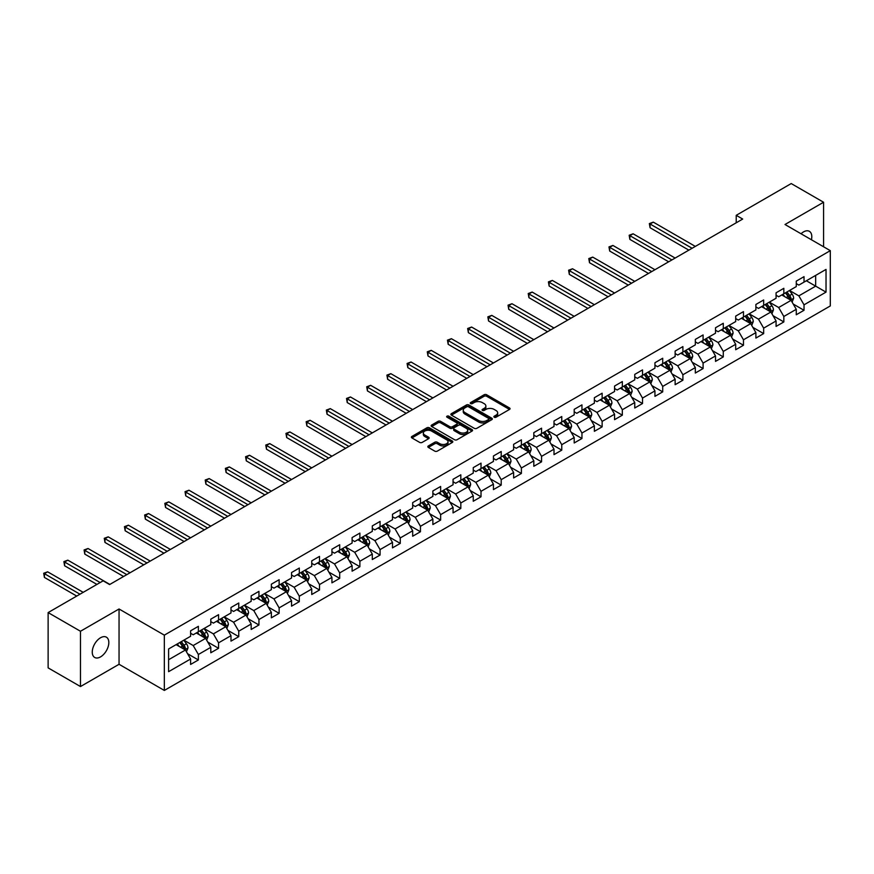<?xml version="1.0" encoding="UTF-8"?>
<svg xmlns="http://www.w3.org/2000/svg" width="874" height="874" viewBox="0 0 874 874"><rect width="100%" height="100%" fill="white"/><g stroke="black" fill="none" stroke-linecap="round" stroke-linejoin="round"><path stroke-width="1.31" d="M494.247 417.226A1.256 0.721 0 0 0 496.028 417.226L509.52 409.425A1.792 1.038 0 0 0 510.055 408.693A1.792 1.038 0 0 0 509.52 407.961L486.665 394.764A1.792 1.038 0 0 0 484.12 394.764L470.627 402.553A1.256 0.721 0 0 0 472.397 403.58L474.145 402.575A5.747 3.321 0 0 1 482.273 402.575L484.185 403.668A5.747 3.321 0 0 1 485.868 406.017A5.747 3.321 0 0 1 484.185 408.366L482.437 409.371A1.256 0.721 0 0 0 484.218 410.398L485.966 409.393A5.747 3.321 0 0 1 494.094 409.393L495.995 410.496A5.747 3.321 0 0 1 497.677 412.845A5.747 3.321 0 0 1 495.995 415.183L494.247 416.199A1.256 0.721 0 0 0 494.247 417.226L494.247 416.199M100.543 656.887A11.712 6.763 120 0 0 108.19 646.563A11.712 6.763 120 0 0 106.399 637.179A11.712 6.763 120 0 0 100.543 637.758A11.712 6.763 120 0 0 92.884 648.082A11.712 6.763 120 0 0 94.687 657.466A11.712 6.763 120 0 0 100.543 656.887M811.422 239.76A11.712 6.763 120 0 0 809.368 231.326A11.712 6.763 120 0 0 803.512 231.905A11.712 6.763 120 0 0 801.043 233.762M428.358 445.948A1.792 1.038 0 0 0 427.823 446.69A1.792 1.038 0 0 0 428.358 447.422L434.771 451.126A1.792 1.038 0 0 0 437.306 451.126L452.295 442.473A1.792 1.038 0 0 0 452.83 441.731A1.792 1.038 0 0 0 452.295 440.999L429.429 427.801A1.792 1.038 0 0 0 426.894 427.801L411.905 436.454A1.792 1.038 0 0 0 411.381 437.186A1.792 1.038 0 0 0 411.905 437.918L419.651 442.397A1.792 1.038 0 0 0 422.197 442.397L428.61 438.693A1.792 1.038 0 0 0 429.134 437.961A1.792 1.038 0 0 0 428.61 437.229L424.764 435.012A4.807 2.775 0 0 1 423.355 433.045A4.807 2.775 0 0 1 426.326 430.478A4.807 2.775 0 0 1 431.559 431.079L446.614 439.775A4.807 2.775 0 0 1 448.023 441.731A4.807 2.775 0 0 1 445.052 444.298A4.807 2.775 0 0 1 439.819 443.697L437.306 442.244A1.792 1.038 0 0 0 434.771 442.244L428.358 445.948L428.358 447.422L434.771 443.741L434.771 442.244M119.05 608.992L80.484 631.257L48.125 612.587L48.125 667.878L80.484 686.549L119.05 664.284L164.334 690.438L164.334 635.147L119.05 608.992L119.05 664.284M823.57 246.774L823.57 202.244L785.005 224.509L830.3 250.652L164.334 635.147M823.57 202.244L791.221 183.562L736.214 215.321L736.214 222.794M48.125 612.587L103.132 580.828L109.6 584.564L742.692 219.057L736.214 215.321M474.276 428.315A1.792 1.038 0 0 0 476.811 428.315L491.8 419.662A1.792 1.038 0 0 0 492.335 418.93A1.792 1.038 0 0 0 491.8 418.198L468.945 404.99A1.792 1.038 0 0 0 466.399 404.99L451.41 413.642A1.792 1.038 0 0 0 450.886 414.374A1.792 1.038 0 0 0 451.41 415.117L474.276 428.315M447.532 417.488A1.256 0.721 0 0 1 448.81 417.674L448.81 416.177L472.047 429.593A1.792 1.038 0 0 1 472.583 430.336A1.792 1.038 0 0 1 472.047 431.068L457.058 439.72A1.792 1.038 0 0 1 454.524 439.72L431.658 426.512L431.658 425.048A1.792 1.038 0 0 0 431.133 425.78A1.792 1.038 0 0 0 431.658 426.512M431.658 425.048L438.071 421.344A1.792 1.038 0 0 1 440.616 421.344L449.881 426.698A1.792 1.038 0 0 0 452.426 426.698L456.687 424.24A1.792 1.038 0 0 0 457.211 423.508A1.792 1.038 0 0 0 456.687 422.776L447.029 417.204A1.256 0.721 0 0 1 448.81 416.177M164.334 690.438L830.3 305.944L830.3 250.652M187.571 653.719L198.376 659.957L198.376 654.495L210.798 647.328L210.798 652.78L218.566 648.3L218.566 642.838L230.987 635.671L230.987 641.123L238.755 636.643L238.755 631.192L251.177 624.014L251.177 629.466L258.944 624.986L258.944 619.535L271.366 612.357L271.366 617.809L279.134 613.329L279.134 607.878L291.555 600.7L291.555 606.163L299.312 601.673L299.312 596.221L311.745 589.043L311.745 594.506L319.502 590.016L319.502 584.564L331.934 577.386L331.934 582.849L339.691 578.359L339.691 572.907L352.113 565.74L352.113 571.192L359.88 566.713L359.88 561.25L372.302 554.083L372.302 559.535L380.07 555.056L380.07 549.593L392.492 542.426L392.492 547.878L400.259 543.399L400.259 537.947L412.681 530.769L412.681 536.221L420.449 531.742L420.449 526.29L432.87 519.112L432.87 524.564L440.638 520.085L440.638 514.633L453.06 507.455L453.06 512.907L460.827 508.428L460.827 502.976L473.249 495.798L473.249 501.261L481.017 496.771L481.017 491.319L493.439 484.141L493.439 489.604L501.206 485.114L501.206 479.662L513.628 472.495L513.628 477.947L521.396 473.457L521.396 468.005L533.817 460.838L533.817 466.29L541.574 461.811L541.574 456.348L554.007 449.181L554.007 454.633L561.764 450.154L561.764 444.691L574.196 437.524L574.196 442.976L581.953 438.497L581.953 433.045L594.375 425.867L594.375 431.319L602.142 426.84L602.142 421.388L614.564 414.21L614.564 419.662L622.332 415.183L622.332 409.731L634.753 402.553L634.753 408.005L642.521 403.526L642.521 398.074L654.943 390.897L654.943 396.359L662.711 391.869L662.711 386.417L675.132 379.24L675.132 384.702L682.9 380.212L682.9 374.76L695.322 367.593L695.322 373.045L703.089 368.555L703.089 363.103L715.511 355.937L715.511 361.388L723.279 356.909L723.279 351.446L735.7 344.28L735.7 349.731L743.468 345.252L743.468 339.789L755.89 332.623L755.89 338.074L763.658 333.595L763.658 328.143L776.079 320.966L776.079 326.417L783.836 321.938L783.836 316.486L796.269 309.309L796.269 314.76L804.025 310.281L804.025 304.829L826.028 292.124L826.028 269.411L815.671 275.386L815.671 286.148L826.028 292.124M198.376 659.957L190.608 664.437L190.608 658.985L168.606 671.68L168.606 648.967L190.608 636.272L190.608 630.809L198.376 626.33L198.376 631.782L210.798 624.615L210.798 619.153L218.566 614.673L218.566 620.125L230.987 612.958L230.987 607.506L238.755 603.016L238.755 608.468L251.177 601.301L251.177 595.85L258.944 591.359L258.944 596.822L271.366 589.644L271.366 584.193L279.134 579.702L279.134 585.165L291.555 577.987L291.555 572.536L299.312 568.056L299.312 573.508L311.745 566.33L311.745 560.879L319.502 556.399L319.502 561.851L331.934 554.673L331.934 549.222L339.691 544.742L339.691 550.194L352.113 543.027L352.113 537.565L359.88 533.085L359.88 538.537L372.302 531.37L372.302 525.908L380.07 521.428L380.07 526.88L392.492 519.713L392.492 514.262L400.259 509.771L400.259 515.223L412.681 508.056L412.681 502.605L420.449 498.114L420.449 503.577L432.87 496.399L432.87 490.948L440.638 486.457L440.638 491.92L453.06 484.742L453.06 479.291L460.827 474.811L460.827 480.263L473.249 473.085L473.249 467.634L481.017 463.154L481.017 468.606L493.439 461.428L493.439 455.977L501.206 451.497L501.206 456.949L513.628 449.771L513.628 444.32L521.396 439.841L521.396 445.292L533.817 438.125L533.817 432.663L541.574 428.184L541.574 433.635L554.007 426.468L554.007 421.006L561.764 416.527L561.764 421.978L574.196 414.811L574.196 409.36L581.953 404.87L581.953 410.321L594.375 403.154L594.375 397.703L602.142 393.213L602.142 398.675L614.564 391.497L614.564 386.046L622.332 381.556L622.332 387.018L634.753 379.84L634.753 374.389L642.521 369.91L642.521 375.361L654.943 368.183L654.943 362.732L662.711 358.253L662.711 363.704L675.132 356.526L675.132 351.075L682.9 346.596L682.9 352.047L695.322 344.869L695.322 339.418L703.089 334.939L703.089 340.39L715.511 333.223L715.511 327.761L723.279 323.282L723.279 328.733L735.7 321.566L735.7 316.104L743.468 311.625L743.468 317.076L755.89 309.909L755.89 304.458L763.658 299.968L763.658 305.43L776.079 298.252L776.079 292.801L783.836 288.311L783.836 293.773L796.269 286.596L796.269 281.144L804.025 276.654L804.025 282.116L826.028 269.411M196.3 632.984L205.619 638.359L193.198 645.536L183.879 640.15M190.608 633.279L193.198 634.775L198.376 631.782M193.198 645.536L198.376 654.495M205.619 638.359L210.798 647.328M216.49 621.327L225.809 626.702L213.387 633.879L204.068 628.493M210.798 621.622L213.387 623.118L218.566 620.125M213.387 633.879L218.566 642.838M225.809 626.702L230.987 635.671M236.679 609.67L245.998 615.045L233.577 622.222L224.257 616.836M230.987 609.965L233.577 611.461L238.755 608.468M233.577 622.222L238.755 631.192M245.998 615.045L251.177 624.014M256.869 598.013L266.188 603.388L253.766 610.565L244.447 605.19M251.177 598.308L253.766 599.804L258.944 596.822M253.766 610.565L258.944 619.535M266.188 603.388L271.366 612.357M277.058 586.356L286.377 591.742L273.955 598.909L264.636 593.533M271.366 586.662L273.955 588.147L279.134 585.165M273.955 598.909L279.134 607.878M286.377 591.742L291.555 600.7M297.247 574.699L306.566 580.085L294.145 587.252L284.826 581.876M291.555 575.005L294.145 576.49L299.312 573.508M294.145 587.252L299.312 596.221M306.566 580.085L311.745 589.043M317.437 563.042L326.756 568.428L314.334 575.595L305.015 570.219M311.745 563.348L314.334 564.844L319.502 561.851M314.334 575.595L319.502 584.564M326.756 568.428L331.934 577.386M337.626 551.396L346.945 556.771L334.513 563.938L325.204 558.562M331.934 551.691L334.513 553.187L339.691 550.194M334.513 563.938L339.691 572.907M346.945 556.771L352.113 565.74M357.816 539.739L367.135 545.114L354.702 552.292L345.383 546.906M352.113 540.034L354.702 541.53L359.88 538.537M354.702 552.292L359.88 561.25M367.135 545.114L372.302 554.083M378.005 528.082L387.313 533.457L374.891 540.635L365.572 535.249M372.302 528.377L374.891 529.873L380.07 526.88M374.891 540.635L380.07 549.593M387.313 533.457L392.492 542.426M398.183 516.425L407.502 521.8L395.081 528.978L385.762 523.592M392.492 516.72L395.081 518.216L400.259 515.223M395.081 528.978L400.259 537.947M407.502 521.8L412.681 530.769M418.373 504.768L427.692 510.143L415.27 517.321L405.951 511.946M412.681 505.063L415.27 506.559L420.449 503.577M415.27 517.321L420.449 526.29M427.692 510.143L432.87 519.112M438.562 493.111L447.881 498.497L435.46 505.664L426.141 500.289M432.87 493.406L435.46 494.903L440.638 491.92M435.46 505.664L440.638 514.633M447.881 498.497L453.06 507.455M458.752 481.454L468.071 486.84L455.649 494.007L446.33 488.632M453.06 481.76L455.649 483.246L460.827 480.263M455.649 494.007L460.827 502.976M468.071 486.84L473.249 495.798M478.941 469.797L488.26 475.183L475.838 482.35L466.519 476.975M473.249 470.103L475.838 471.589L481.017 468.606M475.838 482.35L481.017 491.319M488.26 475.183L493.439 484.141M499.13 458.14L508.45 463.526L496.028 470.693L486.709 465.318M493.439 458.446L496.028 459.942L501.206 456.949M496.028 470.693L501.206 479.662M508.45 463.526L513.628 472.495M519.32 446.494L528.639 451.869L516.217 459.047L506.898 453.661M513.628 446.789L516.217 448.286L521.396 445.292M516.217 459.047L521.396 468.005M528.639 451.869L533.817 460.838M539.509 434.837L548.828 440.212L536.407 447.39L527.088 442.004M533.817 435.132L536.407 436.629L541.574 433.635M536.407 447.39L541.574 456.348M548.828 440.212L554.007 449.181M559.699 423.18L569.018 428.555L556.596 435.733L547.277 430.347M554.007 423.475L556.596 424.972L561.764 421.978M556.596 435.733L561.764 444.691M569.018 428.555L574.196 437.524M579.888 411.523L589.207 416.898L576.774 424.076L567.466 418.69M574.196 411.818L576.774 413.315L581.953 410.321M576.774 424.076L581.953 433.045M589.207 416.898L594.375 425.867M600.077 399.866L609.396 405.241L596.964 412.419L587.645 407.044M594.375 400.161L596.964 401.658L602.142 398.675M596.964 412.419L602.142 421.388M609.396 405.241L614.564 414.21M620.267 388.209L629.575 393.595L617.153 400.762L607.834 395.387M614.564 388.504L617.153 390.001L622.332 387.018M617.153 400.762L622.332 409.731M629.575 393.595L634.753 402.553M640.445 376.552L649.764 381.938L637.343 389.105L628.024 383.73M634.753 376.858L637.343 378.344L642.521 375.361M637.343 389.105L642.521 398.074M649.764 381.938L654.943 390.897M660.635 364.895L669.954 370.281L657.532 377.448L648.213 372.073M654.943 365.201L657.532 366.687L662.711 363.704M657.532 377.448L662.711 386.417M669.954 370.281L675.132 379.24M680.824 353.238L690.143 358.624L677.721 365.791L668.402 360.416M675.132 353.544L677.721 355.041L682.9 352.047M677.721 365.791L682.9 374.76M690.143 358.624L695.322 367.593M701.014 341.592L710.333 346.967L697.911 354.145L688.592 348.759M695.322 341.887L697.911 343.384L703.089 340.39M697.911 354.145L703.089 363.103M710.333 346.967L715.511 355.937M721.203 329.935L730.522 335.31L718.1 342.488L708.781 337.102M715.511 330.23L718.1 331.727L723.279 328.733M718.1 342.488L723.279 351.446M730.522 335.31L735.7 344.28M741.392 318.278L750.711 323.653L738.29 330.831L728.971 325.445M735.7 318.573L738.29 320.07L743.468 317.076M738.29 330.831L743.468 339.789M750.711 323.653L755.89 332.623M761.582 306.621L770.901 311.996L758.479 319.174L749.16 313.788M755.89 306.916L758.479 308.413L763.658 305.43M758.479 319.174L763.658 328.143M770.901 311.996L776.079 320.966M781.771 294.964L791.09 300.339L778.668 307.517L769.349 302.142M776.079 295.259L778.668 296.756L783.836 293.773M778.668 307.517L783.836 316.486M791.09 300.339L796.269 309.309M806.363 280.772L815.671 286.148L798.858 295.86L789.539 290.485M796.269 283.613L798.858 285.099L804.025 282.116M798.858 295.86L804.025 304.829M80.484 631.257L80.484 686.549M168.606 659.728L185.43 650.016L176.111 644.641M185.43 650.016L190.608 658.985M793.221 304.043L804.025 310.281M773.031 315.7L783.836 321.938M752.842 327.357L763.658 333.595M732.652 339.014L743.468 345.252M712.474 350.671L723.279 356.909M692.284 362.317L703.089 368.555M672.095 373.974L682.9 380.212M651.906 385.631L662.711 391.869M631.716 397.288L642.521 403.526M611.527 408.945L622.332 415.183M591.337 420.602L602.142 426.84M571.148 432.259L581.953 438.497M550.959 443.916L561.764 450.154M530.769 455.572L541.574 461.811M510.58 467.219L521.396 473.457M490.401 478.876L501.206 485.114M470.212 490.533L481.017 496.771M450.023 502.189L460.827 508.428M429.833 513.846L440.638 520.085M409.644 525.503L420.449 531.742M389.454 537.16L400.259 543.399M369.265 548.817L380.07 555.056M349.076 560.463L359.88 566.713M328.886 572.12L339.691 578.359M308.697 583.777L319.502 590.016M288.507 595.434L299.312 601.673M268.318 607.091L279.134 613.329M248.14 618.748L258.944 624.986M227.95 630.405L238.755 636.643M207.761 642.062L218.566 648.3M494.75 417.401L495.995 416.679A5.747 3.321 0 0 0 497.677 414.331L497.677 412.845M485.868 406.017L485.868 407.513A5.747 3.321 0 0 1 484.185 409.862L482.94 410.583M509.498 409.447L486.665 396.261A1.792 1.038 0 0 0 484.12 396.261L471.13 403.755M491.8 418.198L491.8 419.662L468.945 406.486A1.792 1.038 0 0 0 466.399 406.486L451.432 415.128M488.632 419.444A1.256 0.721 0 0 0 488.632 418.417L468.562 406.825A1.256 0.721 0 0 0 466.782 406.825L464.935 407.885A5.747 3.321 0 0 0 463.253 410.234A5.747 3.321 0 0 0 464.935 412.583L478.657 420.503A5.747 3.321 0 0 0 486.785 420.503L488.632 419.444L488.632 420.929A1.256 0.721 0 0 0 488.992 420.416L488.992 418.93M463.253 410.234L463.253 411.73A5.747 3.321 0 0 0 464.935 414.079L464.935 412.583M488.632 420.929L486.785 422A5.747 3.321 0 0 1 478.657 422L464.935 414.079M431.68 426.534L438.071 422.841L438.071 421.344M457.211 423.508L457.211 425.004A1.792 1.038 0 0 1 456.687 425.736L452.426 428.194A1.792 1.038 0 0 1 449.881 428.194L440.616 422.841A1.792 1.038 0 0 0 438.071 422.841M448.81 417.674L472.026 431.079M459.506 432.259A4.807 2.775 0 0 0 464.75 432.859A4.807 2.775 0 0 0 467.71 430.292A4.807 2.775 0 0 0 466.301 428.336L461.002 425.267A1.792 1.038 0 0 0 458.457 425.267L454.207 427.725A1.792 1.038 0 0 0 453.682 428.457A1.792 1.038 0 0 0 454.207 429.2L459.506 432.259L459.506 433.755A4.807 2.775 0 0 0 464.75 434.356A4.807 2.775 0 0 0 467.71 431.789L467.71 430.292M453.682 428.457L453.682 429.953A1.792 1.038 0 0 0 454.207 430.685L454.207 429.2M459.506 433.755L454.207 430.685M448.023 441.731L448.023 443.227A4.807 2.775 0 0 1 445.052 445.795A4.807 2.775 0 0 1 439.819 445.194L437.306 443.741A1.792 1.038 0 0 0 434.771 443.741M423.355 433.045L423.355 434.542A4.807 2.775 0 0 0 424.764 436.497L424.764 435.012M428.61 437.229L428.61 438.693L424.764 436.497M452.295 440.999L452.295 442.473L429.429 429.298A1.792 1.038 0 0 0 426.894 429.298L411.927 437.94L411.905 436.454M792.106 302.12L793.647 298.242A4.851 2.797 -120 0 0 792.106 294.112L789.43 290.539M784.776 296.701L782.962 294.276M695.322 246.402L653.304 222.138L650.07 224.006L650.07 227.743L688.854 250.139M785.42 292.856L788.086 296.428A4.851 2.797 60 0 1 789.473 299.345L791.036 298.449A4.851 2.797 -120 0 0 789.648 295.532L786.971 291.96M785.759 292.659L788.719 296.614A2.469 1.431 60 0 1 789.167 297.368L791.036 298.449M650.07 227.743L649.349 223.591L692.088 248.271M649.349 223.591L653.304 222.138M771.917 313.766L773.457 309.888A4.851 2.797 -120 0 0 771.917 305.758L769.24 302.196M764.586 308.358L762.773 305.933M675.132 258.059L633.115 233.795L629.881 235.663L629.881 239.4L668.665 261.796M765.231 304.513L767.896 308.074A4.851 2.797 60 0 1 769.295 310.991L770.846 310.095A4.851 2.797 -120 0 0 769.459 307.178L766.782 303.617M765.569 304.316L768.53 308.271A2.469 1.431 60 0 1 768.978 309.025L770.846 310.095M629.881 239.4L629.171 235.248L671.898 259.928M629.171 235.248L633.115 233.795M751.738 325.423L753.268 321.545A4.851 2.797 -120 0 0 751.727 317.415L749.051 313.853M744.397 320.015L742.583 317.59M654.943 269.705L612.925 245.452L609.691 247.32L609.691 251.057L648.475 273.442M745.041 316.169L747.718 319.731A4.851 2.797 60 0 1 749.105 322.648L750.657 321.752A4.851 2.797 -120 0 0 749.269 318.835L746.593 315.274M745.38 315.973L748.341 319.928A2.469 1.431 60 0 1 748.789 320.682L750.657 321.752M609.691 251.057L608.981 246.905L651.709 271.574M608.981 246.905L612.925 245.452M731.549 337.08L733.089 333.202A4.851 2.797 -120 0 0 731.538 329.072L728.861 325.51M724.207 331.661L722.394 329.247M634.753 281.362L592.736 257.109L589.502 258.977L589.502 262.713L628.286 285.099M724.852 327.826L727.529 331.388A4.851 2.797 60 0 1 728.916 334.305L730.467 333.409A4.851 2.797 -120 0 0 729.08 330.492L726.403 326.931M725.191 327.63L728.151 331.585A2.469 1.431 60 0 1 728.599 332.339L730.467 333.409M589.502 262.713L588.792 258.562L631.52 283.231M588.792 258.562L592.736 257.109M711.36 348.737L712.9 344.859A4.851 2.797 -120 0 0 711.349 340.729L708.672 337.167M704.018 343.318L702.204 340.904M614.564 293.019L572.546 268.766L569.313 270.634L569.313 274.37L608.096 296.756M704.663 339.483L707.339 343.045A4.851 2.797 60 0 1 708.727 345.962L710.278 345.066A4.851 2.797 -120 0 0 708.89 342.149L706.214 338.588M705.001 339.287L707.962 343.242A2.469 1.431 60 0 1 708.41 343.995L710.278 345.066M569.313 274.37L568.603 270.219L611.33 294.888M568.603 270.219L572.546 268.766M691.17 360.394L692.711 356.516A4.851 2.797 -120 0 0 691.159 352.386L688.494 348.824M683.829 354.975L682.015 352.561M594.375 304.676L552.357 280.423L549.123 282.28L549.123 286.017L587.907 308.413M684.473 351.14L687.15 354.702A4.851 2.797 60 0 1 688.537 357.619L690.089 356.723A4.851 2.797 -120 0 0 688.701 353.806L686.024 350.245M684.812 350.944L687.772 354.899A2.469 1.431 60 0 1 688.231 355.652L690.089 356.723M549.123 286.017L548.413 281.876L591.141 306.545M548.413 281.876L552.357 280.423M670.981 372.051L672.521 368.173A4.851 2.797 -120 0 0 670.97 364.043L668.304 360.481M663.639 366.632L661.826 364.207M574.185 316.333L532.168 292.069L528.934 293.937L528.934 297.673L567.718 320.07M664.284 362.797L666.96 366.359A4.851 2.797 60 0 1 668.348 369.276L669.899 368.38A4.851 2.797 -120 0 0 668.512 365.463L665.846 361.891M664.622 362.601L667.594 366.556A2.469 1.431 60 0 1 668.042 367.298L669.899 368.38M528.934 297.673L528.224 293.533L570.951 318.202M528.224 293.533L532.168 292.069M650.791 383.708L652.332 379.829A4.851 2.797 -120 0 0 650.78 375.7L648.115 372.127M643.461 378.289L641.636 375.864M554.007 327.99L511.978 303.726L508.744 305.594L508.744 309.33L547.528 331.727M644.094 374.443L646.771 378.016A4.851 2.797 60 0 1 648.158 380.933L649.71 380.037A4.851 2.797 -120 0 0 648.322 377.12L645.657 373.548M644.433 374.258L647.405 378.213A2.469 1.431 60 0 1 647.852 378.955L649.71 380.037M508.744 309.33L508.034 305.19L550.762 329.859M508.034 305.19L511.978 303.726M630.602 395.365L632.142 391.486A4.851 2.797 -120 0 0 630.591 387.357L627.925 383.784M623.271 389.946L621.458 387.521M533.817 339.647L491.789 315.383L488.555 317.251L488.555 320.987L527.339 343.384M623.916 386.1L626.582 389.673A4.851 2.797 60 0 1 627.969 392.59L629.52 391.694A4.851 2.797 -120 0 0 628.133 388.777L625.467 385.205M624.255 385.904L627.215 389.859A2.469 1.431 60 0 1 627.663 390.612L629.52 391.694M488.555 320.987L487.845 316.847L530.584 341.516M487.845 316.847L491.789 315.383M610.413 407.022L611.953 403.143A4.851 2.797 -120 0 0 610.402 399.014L607.736 395.441M603.082 401.603L601.268 399.178M513.628 351.304L471.61 327.04L468.366 328.908L468.366 332.644L507.149 355.041M603.726 397.757L606.392 401.33A4.851 2.797 60 0 1 607.78 404.247L609.331 403.34A4.851 2.797 -120 0 0 607.943 400.423L605.278 396.862M604.065 397.561L607.026 401.516A2.469 1.431 60 0 1 607.474 402.269L609.331 403.34M468.366 332.644L467.656 328.493L510.394 353.172M467.656 328.493L471.61 327.04M590.223 418.668L591.764 414.789A4.851 2.797 -120 0 0 590.212 410.66L587.546 407.098M582.892 413.26L581.079 410.835M493.439 362.961L451.421 338.697L448.176 340.565L448.176 344.301L486.971 366.687M583.537 409.414L586.203 412.976A4.851 2.797 60 0 1 587.59 415.893L589.142 414.997A4.851 2.797 -120 0 0 587.754 412.08L585.088 408.519M583.876 409.218L586.836 413.173A2.469 1.431 60 0 1 587.284 413.926L589.142 414.997M448.176 344.301L447.466 340.15L490.205 364.829M447.466 340.15L451.421 338.697M570.034 430.325L571.574 426.446A4.851 2.797 -120 0 0 570.034 422.317L567.357 418.755M562.703 424.917L560.889 422.492M473.249 374.607L431.232 350.354L427.998 352.222L427.998 355.958L466.782 378.344M563.348 421.071L566.013 424.633A4.851 2.797 60 0 1 567.401 427.55L568.963 426.654A4.851 2.797 -120 0 0 567.565 423.737L564.899 420.176M563.686 420.875L566.647 424.83A2.469 1.431 60 0 1 567.095 425.583L568.963 426.654M427.998 355.958L427.277 351.807L470.015 376.476M427.277 351.807L431.232 350.354M549.844 441.982L551.385 438.103A4.851 2.797 -120 0 0 549.844 433.974L547.168 430.412M542.514 436.563L540.7 434.149M453.06 386.264L411.042 362.011L407.808 363.879L407.808 367.615L446.592 390.001M543.158 432.728L545.824 436.29A4.851 2.797 60 0 1 547.211 439.207L548.774 438.311A4.851 2.797 -120 0 0 547.386 435.394L544.71 431.832M543.497 432.532L546.458 436.487A2.469 1.431 60 0 1 546.906 437.24L548.774 438.311M407.808 367.615L407.087 363.464L449.826 388.132M407.087 363.464L411.042 362.011M529.655 453.639L531.195 449.76A4.851 2.797 -120 0 0 529.655 445.631L526.978 442.069M522.324 448.22L520.511 445.806M432.87 397.921L390.853 373.668L387.619 375.536L387.619 379.272L426.403 401.658M522.969 444.385L525.635 447.947A4.851 2.797 60 0 1 527.033 450.864L528.584 449.968A4.851 2.797 -120 0 0 527.197 447.051L524.52 443.489M523.308 444.189L526.268 448.144A2.469 1.431 60 0 1 526.716 448.897L528.584 449.968M387.619 379.272L386.909 375.121L429.637 399.789M386.909 375.121L390.853 373.668M509.476 465.296L511.006 461.417A4.851 2.797 -120 0 0 509.466 457.288L506.789 453.726M502.135 459.877L500.321 457.463M412.681 409.578L370.663 385.314L367.43 387.182L367.43 390.918L406.213 413.315M502.779 456.042L505.456 459.604A4.851 2.797 60 0 1 506.844 462.521L508.395 461.625A4.851 2.797 -120 0 0 507.007 458.708L504.331 455.146M503.118 455.846L506.079 459.8A2.469 1.431 60 0 1 506.527 460.543L508.395 461.625M367.43 390.918L366.719 386.778L409.447 411.446M366.719 386.778L370.663 385.314M489.287 476.953L490.827 473.074A4.851 2.797 -120 0 0 489.276 468.945L486.599 465.372M481.945 471.534L480.132 469.109M392.492 421.235L350.474 396.971L347.24 398.839L347.24 402.575L386.024 424.972M482.59 467.688L485.267 471.261A4.851 2.797 60 0 1 486.654 474.178L488.205 473.282A4.851 2.797 -120 0 0 486.818 470.365L484.141 466.792M482.929 467.503L485.889 471.457A2.469 1.431 60 0 1 486.337 472.2L488.205 473.282M347.24 402.575L346.53 398.435L389.258 423.103M346.53 398.435L350.474 396.971M469.098 488.61L470.638 484.731A4.851 2.797 -120 0 0 469.087 480.602L466.41 477.029M461.756 483.191L459.942 480.766M372.302 432.892L330.285 408.628L327.051 410.496L327.051 414.232L365.835 436.629M462.401 479.345L465.077 482.918A4.851 2.797 60 0 1 466.465 485.835L468.016 484.939A4.851 2.797 -120 0 0 466.629 482.022L463.952 478.449M462.739 479.149L465.7 483.114A2.469 1.431 60 0 1 466.159 483.857L468.016 484.939M327.051 414.232L326.341 410.092L369.068 434.76M326.341 410.092L330.285 408.628M448.908 500.267L450.449 496.388A4.851 2.797 -120 0 0 448.897 492.259L446.232 488.686M441.567 494.848L439.753 492.423M352.113 444.549L310.095 420.285L306.861 422.153L306.861 425.889L345.645 448.286M442.211 491.002L444.888 494.575A4.851 2.797 60 0 1 446.275 497.492L447.827 496.596A4.851 2.797 -120 0 0 446.439 493.679L443.763 490.106M442.55 490.806L445.522 494.76A2.469 1.431 60 0 1 445.969 495.514L447.827 496.596M306.861 425.889L306.151 421.738L348.879 446.417M306.151 421.738L310.095 420.285M428.719 511.913L430.259 508.045A4.851 2.797 -120 0 0 428.708 503.905L426.042 500.343M421.377 506.505L419.564 504.079M331.934 456.206L289.906 431.942L286.672 433.81L286.672 437.546L325.456 459.942M422.022 502.659L424.698 506.221A4.851 2.797 60 0 1 426.086 509.149L427.637 508.242A4.851 2.797 -120 0 0 426.25 505.325L423.584 501.763M422.361 502.463L425.332 506.417A2.469 1.431 60 0 1 425.78 507.171L427.637 508.242M286.672 437.546L285.962 433.395L328.69 458.074M285.962 433.395L289.906 431.942M408.529 523.57L410.07 519.691A4.851 2.797 -120 0 0 408.519 515.562L405.853 512M401.199 518.162L399.374 515.736M311.745 467.852L269.716 443.599L266.483 445.467L266.483 449.203L305.266 471.589M401.843 514.316L404.509 517.878A4.851 2.797 60 0 1 405.897 520.795L407.448 519.899A4.851 2.797 -120 0 0 406.06 516.982L403.395 513.42M402.171 514.12L405.143 518.074A2.469 1.431 60 0 1 405.591 518.828L407.448 519.899M266.483 449.203L265.772 445.052L308.5 469.72M265.772 445.052L269.716 443.599M388.34 535.227L389.88 531.348A4.851 2.797 -120 0 0 388.329 527.219L385.663 523.657M381.009 529.819L379.196 527.393M291.555 479.509L249.527 455.256L246.293 457.124L246.293 460.86L285.077 483.246M381.654 525.973L384.32 529.535A4.851 2.797 60 0 1 385.707 532.452L387.258 531.556A4.851 2.797 -120 0 0 385.871 528.639L383.205 525.077M381.993 525.777L384.953 529.731A2.469 1.431 60 0 1 385.401 530.485L387.258 531.556M246.293 460.86L245.583 456.709L288.322 481.377M245.583 456.709L249.527 455.256M368.151 546.884L369.691 543.005A4.851 2.797 -120 0 0 368.14 538.876L365.474 535.314M360.82 541.465L359.006 539.05M271.366 491.166L229.349 466.913L226.104 468.781L226.104 472.517L264.888 494.903M361.465 537.63L364.13 541.192A4.851 2.797 60 0 1 365.518 544.109L367.069 543.213A4.851 2.797 -120 0 0 365.682 540.296L363.016 536.734M361.803 537.434L364.764 541.388A2.469 1.431 60 0 1 365.212 542.142L367.069 543.213M226.104 472.517L225.394 468.366L268.132 493.034M225.394 468.366L229.349 466.913M347.961 558.541L349.502 554.662A4.851 2.797 -120 0 0 347.95 550.533L345.285 546.971M340.631 553.122L338.817 550.707M251.177 502.823L209.159 478.57L205.914 480.438L205.914 484.163L244.709 506.559M341.275 549.287L343.941 552.849A4.851 2.797 60 0 1 345.328 555.766L346.88 554.87A4.851 2.797 -120 0 0 345.492 551.953L342.827 548.391M341.614 549.091L344.575 553.045A2.469 1.431 60 0 1 345.022 553.799L346.88 554.87M205.914 484.163L205.204 480.023L247.943 504.691M205.204 480.023L209.159 478.57M327.772 570.198L329.312 566.319A4.851 2.797 -120 0 0 327.772 562.19L325.095 558.628M320.441 564.779L318.628 562.353M230.987 514.48L188.97 490.216L185.736 492.084L185.736 495.82L224.52 518.216M321.086 560.944L323.751 564.506A4.851 2.797 60 0 1 325.139 567.423L326.701 566.527A4.851 2.797 -120 0 0 325.303 563.61L322.637 560.037M321.424 560.747L324.385 564.702A2.469 1.431 60 0 1 324.833 565.445L326.701 566.527M185.736 495.82L185.015 491.68L227.753 516.348M185.015 491.68L188.97 490.216M307.582 581.855L309.123 577.976A4.851 2.797 -120 0 0 307.582 573.847L304.906 570.274M300.252 576.436L298.438 574.01M210.798 526.137L168.78 501.873L165.547 503.741L165.547 507.477L204.33 529.873M300.896 572.59L303.562 576.163A4.851 2.797 60 0 1 304.95 579.08L306.512 578.184A4.851 2.797 -120 0 0 305.124 575.267L302.448 571.694M301.235 572.404L304.196 576.359A2.469 1.431 60 0 1 304.644 577.102L306.512 578.184M165.547 507.477L164.825 503.337L207.564 528.005M164.825 503.337L168.78 501.873M287.393 593.512L288.933 589.633A4.851 2.797 -120 0 0 287.393 585.504L284.716 581.931M280.062 588.093L278.249 585.667M190.608 537.794L148.591 513.53L145.357 515.398L145.357 519.134L184.141 541.53M280.707 584.247L283.384 587.82A4.851 2.797 60 0 1 284.771 590.737L286.322 589.841A4.851 2.797 -120 0 0 284.935 586.924L282.258 583.351M281.046 584.051L284.006 588.016A2.469 1.431 60 0 1 284.454 588.759L286.322 589.841M145.357 519.134L144.647 514.994L187.375 539.662M144.647 514.994L148.591 513.53M267.215 605.169L268.744 601.29A4.851 2.797 -120 0 0 267.204 597.161L264.527 593.588M259.873 599.75L258.059 597.324M170.419 549.451L128.402 525.187L125.168 527.055L125.168 530.791L163.951 553.187M260.518 595.904L263.194 599.477A4.851 2.797 60 0 1 264.582 602.394L266.133 601.498A4.851 2.797 -120 0 0 264.746 598.57L262.069 595.008M260.856 595.707L263.817 599.662A2.469 1.431 60 0 1 264.265 600.416L266.133 601.498M125.168 530.791L124.458 526.64L167.185 551.319M124.458 526.64L128.402 525.187M247.025 616.815L248.566 612.936A4.851 2.797 -120 0 0 247.014 608.807L244.338 605.245M239.684 611.407L237.87 608.981M150.23 561.108L108.212 536.844L104.978 538.712L104.978 542.448L143.762 564.844M240.328 607.561L243.005 611.123A4.851 2.797 60 0 1 244.392 614.04L245.944 613.144A4.851 2.797 -120 0 0 244.556 610.227L241.88 606.665M240.667 607.364L243.627 611.319A2.469 1.431 60 0 1 244.075 612.073L245.944 613.144M104.978 542.448L104.268 538.297L146.996 562.976M104.268 538.297L108.212 536.844M226.836 628.472L228.376 624.593A4.851 2.797 -120 0 0 226.825 620.464L224.148 616.902M219.494 623.064L217.681 620.638M130.04 572.754L88.023 548.501L84.789 550.369L84.789 554.105L123.573 576.49M220.139 619.218L222.815 622.78A4.851 2.797 60 0 1 224.203 625.697L225.754 624.801A4.851 2.797 -120 0 0 224.367 621.884L221.69 618.322M220.477 619.021L223.438 622.976A2.469 1.431 60 0 1 223.897 623.73L225.754 624.801M84.789 554.105L84.079 549.954L126.806 574.622M84.079 549.954L88.023 548.501M206.646 640.129L208.187 636.25A4.851 2.797 -120 0 0 206.635 632.12L203.97 628.559M199.305 634.71L197.491 632.295M109.851 584.411L67.833 560.158L64.6 562.026L64.6 565.762L96.916 584.411M199.949 630.875L202.626 634.437A4.851 2.797 60 0 1 204.013 637.354L205.565 636.458A4.851 2.797 -120 0 0 204.177 633.541L201.501 629.979M200.288 630.678L203.26 634.633A2.469 1.431 60 0 1 203.708 635.387L205.565 636.458M64.6 565.762L63.889 561.611L100.149 582.543M63.889 561.611L67.833 560.158M186.457 651.786L187.997 647.907A4.851 2.797 -120 0 0 186.446 643.777L183.78 640.216M179.115 646.367L177.302 643.952M83.194 592.332L47.644 571.814L44.41 573.683L44.41 577.419L76.726 596.068M179.76 642.532L182.437 646.094A4.851 2.797 60 0 1 183.824 649.011L185.375 648.115A4.851 2.797 -120 0 0 183.988 645.198L181.322 641.636M180.099 642.335L183.07 646.29A2.469 1.431 60 0 1 183.518 647.044L185.375 648.115M44.41 577.419L43.7 573.268L79.96 594.2M43.7 573.268L47.644 571.814M495.995 416.679L495.995 415.183M482.437 410.398L482.437 409.371M484.185 409.862L484.185 408.366M470.627 403.58L470.627 402.553M484.12 396.261L484.12 394.764M486.665 396.261L486.665 394.764M509.52 409.425L509.52 407.961M451.41 415.117L451.41 413.642M466.399 406.486L466.399 404.99M468.945 406.486L468.945 404.99M478.657 422L478.657 420.503M486.785 422L486.785 420.503M440.616 422.841L440.616 421.344M449.881 428.194L449.881 426.698M452.426 428.194L452.426 426.698M456.687 425.736L456.687 424.24M472.047 431.068L472.047 429.593M437.306 443.741L437.306 442.244M439.819 445.194L439.819 443.697M426.894 429.298L426.894 427.801M429.429 429.298L429.429 427.801M790.609 300.066L793.614 298.329M789.648 295.532L792.106 294.112M786.196 297.521L788.086 296.428M770.42 311.723L773.424 309.986M769.459 307.178L771.917 305.758M766.006 309.178L767.896 308.074M750.231 323.38L753.246 321.643M749.269 318.835L751.727 317.415M745.817 320.834L747.718 319.731M730.041 335.037L733.057 333.3M729.08 330.492L731.538 329.072M725.628 332.481L727.529 331.388M709.852 346.694L712.867 344.957M708.89 342.149L711.349 340.729M705.438 344.137L707.339 343.045M689.662 358.351L692.678 356.614M688.701 353.806L691.159 352.386M685.249 355.794L687.15 354.702M669.473 369.997L672.488 368.26M668.512 365.463L670.97 364.043M665.059 367.451L666.96 366.359M649.295 381.654L652.299 379.917M648.322 377.12L650.78 375.7M644.87 379.108L646.771 378.016M629.105 393.311L632.11 391.574M628.133 388.777L630.591 387.357M624.681 390.765L626.582 389.673M608.916 404.968L611.92 403.231M607.943 400.423L610.402 399.014M604.502 402.422L606.392 401.33M588.726 416.625L591.731 414.888M587.754 412.08L590.212 410.66M584.313 414.079L586.203 412.976M568.537 428.282L571.541 426.545M567.565 423.737L570.034 422.317M564.123 425.736L566.013 424.633M548.348 439.939L551.352 438.202M547.386 435.394L549.844 433.974M543.934 437.382L545.824 436.29M528.158 451.596L531.163 449.859M527.197 447.051L529.655 445.631M523.745 449.039L525.635 447.947M507.969 463.253L510.984 461.516M507.007 458.708L509.466 457.288M503.555 460.696L505.456 459.604M487.779 474.899L490.795 473.162M486.818 470.365L489.276 468.945M483.366 472.353L485.267 471.261M467.59 486.556L470.605 484.819M466.629 482.022L469.087 480.602M463.176 484.01L465.077 482.918M447.401 498.213L450.416 496.476M446.439 493.679L448.897 492.259M442.987 495.667L444.888 494.575M427.211 509.87L430.227 508.133M426.25 505.325L428.708 503.905M422.798 507.324L424.698 506.221M407.033 521.527L410.037 519.79M406.06 516.982L408.519 515.562M402.608 518.981L404.509 517.878M386.843 533.184L389.848 531.447M385.871 528.639L388.329 527.219M382.419 530.638L384.32 529.535M366.654 544.841L369.658 543.104M365.682 540.296L368.14 538.876M362.24 542.284L364.13 541.192M346.465 556.498L349.469 554.761M345.492 551.953L347.95 550.533M342.051 553.941L343.941 552.849M326.275 568.155L329.279 566.418M325.303 563.61L327.772 562.19M321.861 565.598L323.751 564.506M306.086 579.801L309.09 578.064M305.124 575.267L307.582 573.847M301.672 577.255L303.562 576.163M285.896 591.458L288.901 589.721M284.935 586.924L287.393 585.504M281.483 588.912L283.384 587.82M265.707 603.115L268.722 601.378M264.746 598.57L267.204 597.161M261.293 600.569L263.194 599.477M245.518 614.772L248.533 613.035M244.556 610.227L247.014 608.807M241.104 612.226L243.005 611.123M225.328 626.429L228.343 624.692M224.367 621.884L226.825 620.464M220.914 623.883L222.815 622.78M205.139 638.086L208.154 636.348M204.177 633.541L206.635 632.12M200.725 635.529L202.626 634.437M184.949 649.743L187.965 648.005M183.988 645.198L186.446 643.777M180.536 647.186L182.437 646.094"/></g></svg>
